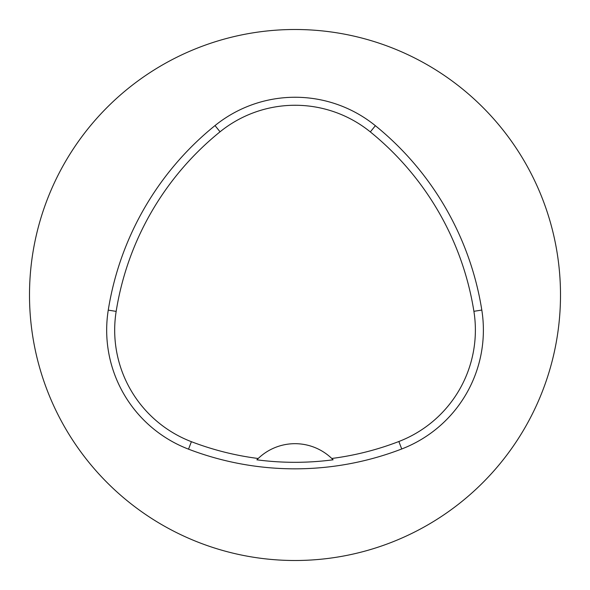 <?xml version="1.0" encoding="UTF-8"?>
<svg xmlns="http://www.w3.org/2000/svg" width="590" height="590" viewBox="0 0 590 590"><rect width="100%" height="100%" fill="white"/><g stroke="black" fill="none" stroke-linecap="round" stroke-linejoin="round"><path stroke-width="0.89" d="M29.5 295A265.5 265.5 0 0 1 427.75 65.07A265.5 265.5 0 0 1 427.75 524.93A265.5 265.5 0 0 1 29.5 295M108.258 310.126A297.36 297.36 0 0 1 215.018 125.574A127.44 127.44 0 0 1 375.365 125.692A297.36 297.36 0 0 1 481.809 310.06A127.44 127.44 0 0 1 401.731 448.975A297.36 297.36 0 0 1 188.527 449.16A127.44 127.44 0 0 1 108.258 310.126L116.164 311.387A289.358 289.358 0 0 1 220.048 131.806A119.438 119.438 0 0 1 370.321 131.909A289.358 289.358 0 0 1 473.903 311.314A119.438 119.438 0 0 1 398.855 441.512A289.358 289.358 0 0 1 331.772 458.474L333.099 459.794A290.833 290.833 0 0 1 256.879 459.817A53.1 53.1 0 0 1 258 458.696M116.164 311.387A119.438 119.438 0 0 0 191.396 441.689A289.358 289.358 0 0 0 258.206 458.496L256.879 459.817M258.206 458.496A53.1 53.1 0 0 1 331.772 458.474M331.978 458.673A53.1 53.1 0 0 1 333.099 459.794M220.048 131.806L215.018 125.574M370.321 131.909L375.365 125.692M473.903 311.314L481.809 310.06M398.855 441.512L401.731 448.975M191.396 441.689L188.527 449.16"/></g></svg>
